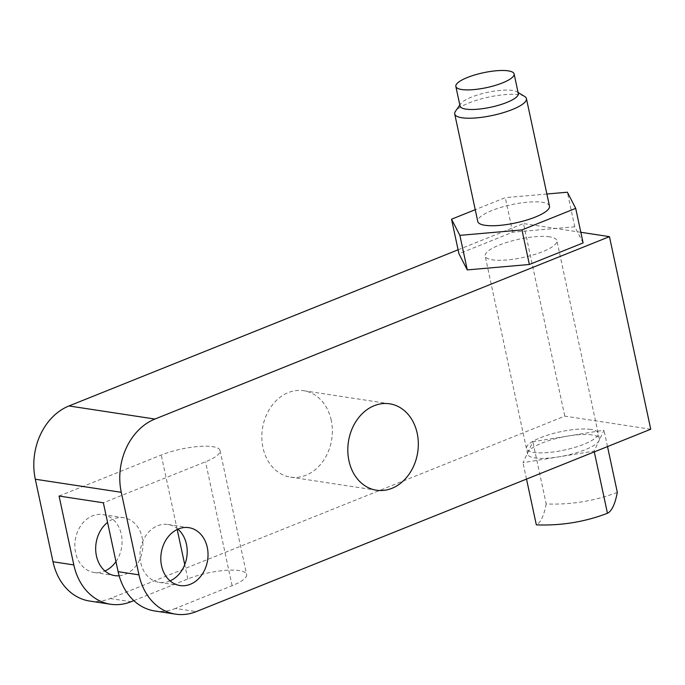 <?xml version="1.0" encoding="UTF-8"?>
<svg xmlns="http://www.w3.org/2000/svg" width="685" height="685" viewBox="0 0 685 685"><rect width="100%" height="100%" fill="white"/><g stroke="black" fill="none" stroke-linecap="round" stroke-linejoin="round"><path stroke-width="0.51" stroke-dasharray="3.42 2.57" d="M592.131 434.932A36.665 9.367 -12.1 0 0 568.422 435.968A36.665 9.367 -12.1 0 0 527.921 452.22A36.665 9.367 -12.1 0 0 527.638 454.112A36.665 9.367 -12.1 0 0 534.857 457.914A36.665 9.367 -12.1 0 0 558.566 456.886A36.665 9.367 -12.1 0 0 599.058 440.635L603.99 430.171L532.853 441.765L522.997 462.675L594.126 451.09L599.058 440.635A36.665 9.367 -12.1 0 0 599.349 438.742A36.665 9.367 -12.1 0 0 592.131 434.932M590.949 429.435A36.665 9.367 -12.1 0 0 549.961 434.41A36.665 9.367 -12.1 0 0 526.457 448.606A36.665 9.367 -12.1 0 0 533.675 452.417A36.665 9.367 -12.1 0 0 574.664 447.433A36.665 9.367 -12.1 0 0 598.168 433.237A36.665 9.367 -12.1 0 0 590.949 429.435A36.665 9.367 167.9 0 1 598.168 433.237A36.665 9.367 167.9 0 1 574.664 447.433A36.665 9.367 167.9 0 1 533.675 452.417A36.665 9.367 167.9 0 1 526.457 448.606A36.665 9.367 167.9 0 1 549.961 434.41A36.665 9.367 167.9 0 1 590.949 429.435M524.633 96.439A36.665 9.367 167.9 0 0 519.204 94.778A36.665 9.367 -12.1 0 0 482.822 98.486A36.665 9.367 -12.1 0 0 455.474 111.27M549.473 206.099A36.665 9.367 -12.1 0 0 542.255 202.298A36.665 9.367 -12.1 0 0 501.266 207.272A36.665 9.367 -12.1 0 0 477.762 221.478M133.832 600.617L187.81 578.953A37.487 9.573 167.9 0 1 225.399 570.365A37.487 9.573 167.9 0 1 246.609 574.467A37.487 9.573 167.9 0 1 232.104 585.692L175.377 608.46L196.218 611.628M650.75 429.23L564.783 416.137L110.251 598.544A58.208 46.666 -81.3 0 1 89.692 601.062M59.073 496.043L161.249 455.037A37.487 9.573 167.9 0 1 198.838 446.457A37.487 9.573 167.9 0 1 220.048 450.55A37.487 9.573 167.9 0 1 205.543 461.784L103.358 502.79M154.819 610.977A58.208 46.666 98.7 0 0 175.377 608.46M177.937 529.163A29.275 23.47 98.7 0 0 167.988 524.487A29.275 23.47 98.7 0 0 140.716 562.608A29.275 23.47 98.7 0 0 159.177 582.378A29.275 23.47 98.7 0 0 170.06 580.88M119.156 575.794A29.275 23.47 98.7 0 0 142.155 537.519A29.275 23.47 98.7 0 0 123.694 517.749A29.275 23.47 98.7 0 0 107.562 522.39M458.094 249.802L523.494 223.558L564.783 416.137M115.97 561.606A29.275 23.47 98.7 0 0 121.314 534.343A29.275 23.47 98.7 0 0 102.861 514.572A29.275 23.47 98.7 0 0 75.59 552.692A29.275 23.47 98.7 0 0 94.042 572.463A29.275 23.47 98.7 0 0 104.933 570.965M331.232 420.23A43.712 35.046 98.7 0 0 303.669 390.715A43.712 35.046 98.7 0 0 262.954 447.622A43.712 35.046 98.7 0 0 290.517 477.137A43.712 35.046 98.7 0 0 331.232 420.23M583.115 242.918L574.775 226.778L567.36 192.22M580.829 232.283L523.494 223.558M574.775 226.778L512.688 232.198L458.941 253.767M512.688 232.198L505.282 197.64L475.236 209.696M546.878 194.009L505.282 197.64M460.037 106.029A29.797 7.612 -12.1 0 1 460.654 103.837A29.797 7.612 -12.1 0 1 482.882 93.451A29.797 7.612 -12.1 0 1 512.448 90.437A29.797 7.612 167.9 0 1 516.858 91.79A29.797 7.612 167.9 0 1 518.314 93.537M617.322 492.352A177.852 168.784 25.2 0 1 546.185 503.946L532.853 441.765M607.509 446.577L603.99 430.171M526.508 479.08L522.997 462.675M546.185 503.946A177.852 32.88 -99.3 0 1 536.329 524.856M594.297 451.877L594.126 451.09M549.661 236.847A36.665 9.367 -12.1 0 0 508.672 241.831A36.665 9.367 -12.1 0 0 485.168 256.027A36.665 9.367 -12.1 0 0 492.387 259.838A36.665 9.367 -12.1 0 0 533.375 254.854A36.665 9.367 -12.1 0 0 556.879 240.658A36.665 9.367 -12.1 0 0 549.661 236.847M110.251 598.544L131.083 601.713M232.104 585.692L205.543 461.784M187.81 578.953L184.744 564.637M177.209 529.488L161.249 455.037M527.638 454.112L485.168 256.027M220.048 450.55L246.609 574.467M167.988 524.487L188.829 527.664M102.861 514.572L123.694 517.749M159.177 582.378L180.018 585.547M94.042 572.463L114.883 575.631M303.669 390.715L389.645 403.799M290.517 477.137L376.485 490.229M599.349 438.742L556.879 240.658M516.858 91.79L518.1 92.535M460.654 103.837L459.823 105.028"/><path stroke-width="1.03" d="M459.823 105.028L455.474 111.27A36.665 9.367 -12.1 0 0 454.712 113.958A36.665 9.367 -12.1 0 0 461.93 117.76A36.665 9.367 167.9 0 0 502.918 112.785A36.665 9.367 167.9 0 0 526.422 98.589A36.665 9.367 167.9 0 0 524.633 96.439L518.1 92.535M454.712 113.958L477.762 221.478A36.665 9.367 -12.1 0 0 484.98 225.279A36.665 9.367 -12.1 0 0 525.969 220.296A36.665 9.367 -12.1 0 0 549.473 206.099L526.422 98.589M650.75 429.23L196.218 611.628A58.208 46.666 98.7 0 1 175.66 614.145A58.208 46.666 98.7 0 1 138.969 574.843L121.271 492.31A58.208 46.666 98.7 0 1 154.93 419.049L609.462 236.642L650.75 429.23M133.832 600.617L131.083 601.713A58.208 46.666 98.7 0 1 110.533 604.23A58.208 46.666 98.7 0 1 73.834 564.928L59.073 496.043L103.358 502.79L118.128 571.675A58.208 46.666 98.7 0 0 154.819 610.977L175.66 614.145M170.06 580.88A29.275 23.47 98.7 0 0 186.448 544.258A29.275 23.47 98.7 0 0 177.937 529.163M107.562 522.39A29.275 23.47 98.7 0 0 96.431 555.869A29.275 23.47 98.7 0 0 114.883 575.631A29.275 23.47 98.7 0 0 119.156 575.794M110.533 604.23L89.692 601.062A58.208 46.666 -81.3 0 1 53.002 561.76L35.303 479.226A58.208 46.666 -81.3 0 1 68.962 405.957L458.094 249.802M104.933 570.965A29.275 23.47 98.7 0 0 115.97 561.606M207.281 547.435A29.275 23.47 98.7 0 0 188.829 527.664A29.275 23.47 98.7 0 0 161.557 565.784A29.275 23.47 98.7 0 0 180.018 585.547A29.275 23.47 98.7 0 0 207.281 547.435M417.199 433.314A43.712 35.046 98.7 0 0 389.645 403.799A43.712 35.046 98.7 0 0 348.93 460.714A43.712 35.046 98.7 0 0 376.485 490.229A43.712 35.046 98.7 0 0 417.199 433.314M609.462 236.642L580.829 232.283M475.236 209.696L451.535 219.209L458.941 253.767L467.281 269.907L529.368 264.487L583.115 242.918L575.7 208.368L567.36 192.22L546.878 194.009M529.368 264.487L521.961 229.929L575.7 208.368M467.281 269.907L459.875 235.357L521.961 229.929M451.535 219.209L459.875 235.357M514.118 73.946L518.314 93.537A29.797 7.612 167.9 0 1 499.219 105.07A29.797 7.612 167.9 0 1 465.903 109.12A29.797 7.612 -12.1 0 1 460.037 106.029L455.842 86.438A29.797 7.612 -12.1 0 0 461.707 89.529A29.797 7.612 167.9 0 0 495.015 85.479A29.797 7.612 167.9 0 0 514.118 73.946A29.797 7.612 167.9 0 0 508.253 70.855A29.797 7.612 -12.1 0 0 474.936 74.896A29.797 7.612 -12.1 0 0 455.842 86.438M526.508 479.08L536.329 524.856A177.852 168.784 -154.8 0 0 607.458 513.27A177.852 32.88 80.7 0 0 617.322 492.352L607.509 446.577M607.458 513.27L594.297 451.877M184.744 564.637L177.209 529.488M53.002 561.76L73.834 564.928M118.128 571.675L138.969 574.843M35.303 479.226L121.271 492.31M68.962 405.957L154.93 419.049"/></g></svg>
